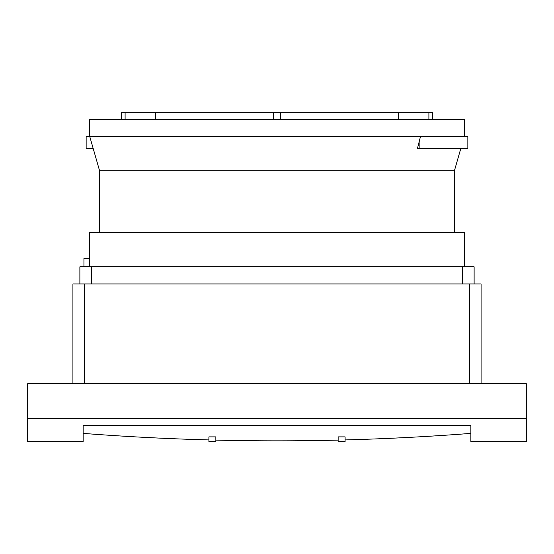 <?xml version="1.0" encoding="UTF-8"?>
<svg xmlns="http://www.w3.org/2000/svg" width="554" height="554" viewBox="0 0 554 554"><rect width="100%" height="100%" fill="white"/><g stroke="black" fill="none" stroke-linecap="round" stroke-linejoin="round"><path stroke-width="0.83" d="M208.9 441.656L215.852 441.656L215.852 436.877L208.9 436.877L208.9 441.656M338.148 441.656L345.1 441.656L345.1 436.877L338.148 436.877L338.148 441.656M338.148 440.105A1626.586 1045.55 0 0 1 277 440.839A1626.586 1045.55 0 0 1 215.852 440.105M208.9 439.924A1626.586 1045.55 0 0 1 83.128 433.387L83.128 425.673L470.872 425.673L470.872 433.387A1626.586 1045.55 0 0 1 345.1 439.924M470.872 433.387L470.872 441.656L526.3 441.656L526.3 383.68L27.7 383.68L27.7 441.656L83.128 441.656L83.128 433.387M27.7 418.464L526.3 418.464M481.08 383.68L481.08 283.96L72.92 283.96L72.92 383.68M89.734 258.212L83.938 258.212L83.938 266.799M79.88 266.799L79.88 283.96L79.88 266.799L474.12 266.799L474.12 283.96M464.266 266.799L464.266 232.472L89.734 232.472L89.734 266.799M398.416 119.304L398.416 112.344L280.476 112.344L280.476 119.304M280.476 112.344L155.584 112.344L155.584 119.304M398.416 112.344L432.383 112.344L432.383 119.304M121.617 119.304L121.617 112.344L155.584 112.344M420.514 136.464L417.453 148.479L467.853 148.479L467.853 136.464L89.734 136.464L99.588 170.784L99.588 232.472M454.412 232.472L454.412 170.784L460.817 148.479M99.588 170.784L454.412 170.784M464.266 136.464L464.266 119.304L89.734 119.304L89.734 136.464L86.147 136.464L86.147 148.479L93.183 148.479M273.524 112.344L273.524 119.304M428.9 112.344L428.9 119.304M125.1 112.344L125.1 119.304M469.48 383.68L469.48 283.96M84.52 383.68L84.52 283.96M462.292 283.96L462.292 266.799M91.708 283.96L91.708 266.799M419.149 141.748L419.149 148.479"/></g></svg>
